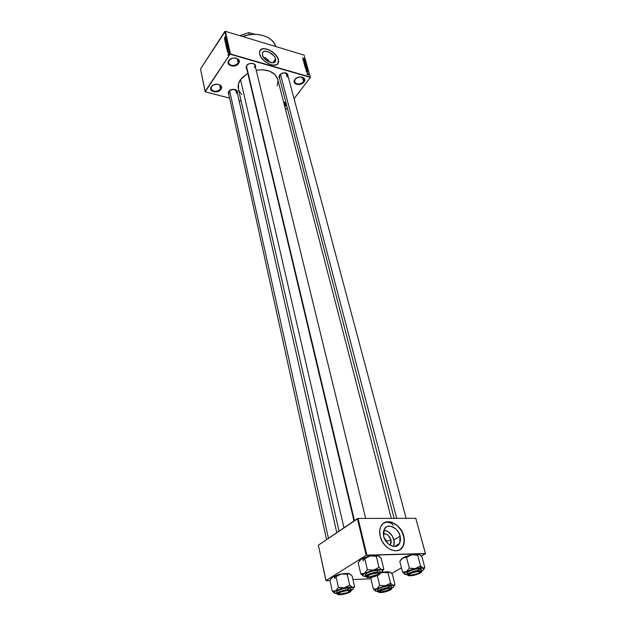 <?xml version="1.0" encoding="UTF-8"?>
<svg xmlns="http://www.w3.org/2000/svg" width="626" height="626" viewBox="0 0 626 626"><rect width="100%" height="100%" fill="white"/><g stroke="black" fill="none" stroke-linecap="round" stroke-linejoin="round"><path stroke-width="0.94" d="M295.182 79.291C291.724 83.594 300.511 86.059 303.587 81.685L303.954 82.029C300.66 86.709 291.246 84.08 294.948 79.471L297.233 77.663L300.277 76.896L303.047 77.436L304.252 78.446L304.729 79.807L304.408 81.302L302.561 83.313L299.682 84.463L297.663 84.541L295.214 83.602L294.345 82.413L294.948 79.471C298.266 74.713 307.734 77.452 303.954 82.029L303.587 81.685C299.823 84.737 296.81 84.792 294.549 81.842L295.182 79.291M229.069 60.479C225.767 65.049 235.313 67.725 238.216 63.077L238.6 63.437C235.493 68.414 225.258 65.55 228.803 60.652L231.823 58.414L228.803 60.652L232.09 58.32L235.329 57.983L238.013 59.016L239.03 60.307L239.234 61.864L237.231 64.799L234.265 66.012L232.121 66.082L229.445 65.073L228.412 63.789L228.185 62.24L228.803 60.652C231.925 55.597 242.231 58.578 238.6 63.437L238.216 63.077C234.226 66.403 231.002 66.34 228.537 62.89L229.069 60.479M211.525 86.607C208.38 90.942 217.785 93.399 220.532 88.994L220.908 89.346C217.965 94.064 207.887 91.435 211.259 86.787L213.576 84.893L211.259 86.787L213.45 84.956L217.59 84.22L220.242 85.175L221.26 86.388L221.494 87.851L219.593 90.637L217.746 91.545L214.616 91.889L211.971 90.95L210.939 89.745L210.688 88.282L211.259 86.787C214.209 81.99 224.366 84.729 220.908 89.346L220.532 88.994C216.604 92.194 213.435 92.124 211.025 88.782L211.525 86.607M284.728 106.404L285.346 106.436L284.877 106.968L285.346 106.436L284.728 106.404M237.317 92.859L236.91 90.598L234.163 89.307L229.859 90.387L228.717 91.498L228.529 93.235L228.975 91.318L230.478 90.011L228.717 91.498C230.963 87.89 238.819 89.15 237.317 92.859M275.573 58.93L275.542 61.129C274.282 65.527 263.569 60.597 262.482 55.08L262.458 53.132L263.436 51.786L265.267 51.238L268.961 52.052L273.695 55.589L275.174 57.835L275.73 59.955L274.673 62.24L272.866 62.811L267.842 61.348L263.515 57.326L262.482 55.08L262.521 52.936C263.812 48.531 274.446 53.453 275.573 58.93L272.787 62.819L275.573 58.93M277.936 63.649L278.367 59.752L278.398 62.819C276.606 69.103 261.253 62.052 259.704 54.141L259.673 51.355L261.081 49.431L263.702 48.656L268.053 49.446L271.754 51.363L275.049 54.102L277.451 57.279L278.664 61.121L278.014 63.539L276.011 64.963L272.06 65.01L268.319 63.649L263.875 60.526L261.175 57.365L259.704 54.141L259.759 51.097C261.621 44.782 276.809 51.817 278.437 59.65L278.367 59.752C276.856 52.498 263.155 45.408 260.126 50.385L262.192 48.992L265.275 48.844L268.914 49.931L272.56 52.083L275.675 54.978L277.787 58.179L278.593 61.223L277.944 63.641M228.85 94.698L228.717 91.498L228.2 93.423L228.85 94.698M246.887 65.456L246.409 67.577L246.887 65.456L248.827 63.891L246.887 65.456M246.777 69.11L246.628 65.636L248.608 63.993L250.392 63.414L253.1 63.516L254.516 64.228L255.361 65.331L255.424 67.029C256.848 63.163 248.968 61.888 246.628 65.636L246.065 67.663L246.777 69.11M279.54 74.995L282.373 73.062L285.073 72.772L287.71 74.111L288.054 76.192C287.052 72.17 284.212 71.771 279.54 74.995L279.642 78.461L278.914 76.959L279.54 74.995M283.922 101.991L284.986 106.099L283.922 101.991M219.656 84.933L220.532 88.994L219.656 84.933M237.184 58.625L238.216 63.077L237.184 58.625M302.342 77.225L303.587 81.685L302.342 77.225M235.744 89.831L236.526 93.321L235.744 89.831M394.145 518.359L279.259 76.982L279.783 74.823M286.113 73.085L287.138 76.912L286.113 73.085M275.8 46.551C273.014 36.363 256.519 31.167 242.505 36.488L248.506 34.9L253.671 34.367L258.718 34.618L263.429 35.627L267.615 37.349L271.121 39.704L273.805 42.599L275.8 46.551M386.14 522.045C390.295 522.514 392.612 523.618 393.105 525.347M241.871 94.448L239.601 91.826L238.475 89.307L238.498 83.751L241.542 78.219L247.763 73.258L240.517 79.549L343.964 527.765L240.517 79.549C238.42 82.64 237.692 85.707 238.342 88.767L339.026 531.13M391.297 518.367L277.701 79.244C274.822 71.81 267.662 68.805 256.206 70.237L262.466 69.752L269.665 71.161L275.033 74.58L277.756 79.455M386.915 542.484L386.798 541.177L391.007 540.019L390.209 545.238L391.242 542.476L391.007 540.019L386.798 541.177L386.915 542.484M386.179 541.568L386.798 541.177L386.179 541.568M393.777 546.435L393.989 539.972L400.147 536.114L399.623 543.36C396.587 549.933 385.577 545.136 383.691 536.357L383.339 532.436L384.301 529.119L386.422 526.904L387.823 526.317L391.015 526.294L395.906 529.009L398.519 532.257L400.147 536.114L400.538 540.003L399.631 543.345L397.541 545.622L394.591 546.467L392.925 546.302L389.544 544.831L386.532 542.03L384.356 538.352L383.691 536.357L384.215 529.275C387.275 522.655 398.191 527.389 400.147 536.114L393.989 539.972C392.095 534.221 388.723 530.918 383.863 530.065L388.245 531.685L392.385 536.138L394.333 541.936L393.777 546.435M399.936 549.698L402.894 546.482C404.396 543.54 404.646 540.066 403.645 536.067L403.762 535.997C404.764 539.995 404.513 543.47 403.011 546.412C398.668 555.802 382.877 548.932 380.209 536.333L379.716 530.723L380.592 527.037L381.735 525.018L383.261 523.438L386.156 521.998L389.536 521.779L391.923 522.311L397.698 525.863L402.158 531.818L404.279 538.822L403.543 545.262L401.751 548.204L399.114 550.129L395.851 550.849L391.015 549.831L387.447 547.664L384.278 544.487L381.79 540.598L380.209 536.333C379.286 532.452 379.544 529.087 380.96 526.255C385.35 516.755 400.937 523.524 403.762 535.997L403.645 536.067C401.282 526.028 390.037 518.633 383.777 523.07L388.261 521.787L393.011 522.859L397.588 525.934L401.313 530.566L403.645 536.067L404.216 541.623L402.933 546.412L399.936 549.698M230.501 54.016L310.293 77.068L304.056 55.088L225.329 31.3L230.501 54.016L229.992 54.18L224.836 31.464L200.516 68.946L205.078 91.466L229.992 54.18L205.242 91.795L229.609 98.157L205.242 91.795L200.516 68.946L225.329 31.3L224.836 31.464L229.992 54.18L310.402 77.397L304.056 55.088L225.329 31.3L230.501 54.016M307.421 73.078L308.219 73.602L307.421 73.078M306.842 72.092L306.443 71.27L306.654 71.873L307.186 71.481L307.828 72.076L307.28 71.669L306.842 72.092L307.812 71.998L307.272 71.505L306.756 71.912L306.615 71.294L306.239 71.552L306.842 72.092M306.357 69.846L307.922 70.636L305.981 70.542L306.513 70.417L306.357 69.846L306.513 70.417L305.981 70.542L307.922 70.636L306.357 69.846M305.034 67.287L306.091 67.021L307.123 68.218L305.261 67.655L307.178 68.132L305.903 66.966L305.034 67.287M304.283 64.611L305.519 64.423L306.263 65.605L304.447 64.901L306.419 65.456L305.144 64.29L304.283 64.611M302.381 57.858L304.588 58.852L302.381 57.858M303.266 58.891L304.815 59.673L302.89 59.572L303.422 59.447L303.266 58.891L303.422 59.447L302.89 59.572L304.815 59.673L303.266 58.891M304.651 60.409L302.937 59.752L305.019 60.378L303.594 60.73L305.3 61.387L303.227 60.769L304.651 60.409L303.227 60.769L305.3 61.387L303.594 60.73L305.019 60.378L302.984 59.916L304.651 60.409M304.314 62.749L303.602 62.162L303.868 61.684L304.072 62.49L304.94 62.021L305.707 62.811L305.206 62.968L304.917 62.17L304.314 62.749L304.831 62.185L305.206 62.968L305.691 62.663L304.987 62.037L304.259 62.584L304.119 61.731L303.563 62.06L304.314 62.749M306.184 64.494L303.915 63.21L305.856 63.351L304.181 63.351L306.184 64.494L304.181 63.351L305.856 63.351L303.915 63.21L306.184 64.494M305.449 66.661L304.549 65.48L306.63 66.09L306.732 66.888L305.449 66.661L306.787 66.818L306.63 66.09L304.549 65.48L305.449 66.661M306.67 69.564L305.308 68.156L307.389 68.774L307.546 69.525L306.748 69.588L307.546 69.517L307.389 68.774L305.308 68.156L306.67 69.564M307.914 74.885L307.03 73.962L308.422 74.408L308.047 74.924L308.555 74.651L306.983 74.024L307.914 74.885M239.077 100.629L241.166 101.169L239.077 100.629M228.2 52.819L228.592 52.013L228.2 52.819M227.801 52.177L227.457 51.715L227.747 52.044L228.232 50.643L227.637 52.13M227.363 49.673L228.294 48.758L227.207 51.129L227.363 49.673L227.207 51.129L228.294 48.758L227.363 49.673M226.432 47.795L227.543 45.706L227.402 47.169L226.432 47.795L227.199 47.513L227.567 45.721L226.51 47.028L226.855 47.92L226.432 47.795M225.806 45.033L226.917 42.944L226.776 44.399L225.806 45.033L226.573 44.743L226.941 42.959L225.892 44.258L226.229 45.15L225.806 45.033M224.241 38.061L225.493 36.418L224.241 38.061M224.804 38.358L225.728 37.435L224.648 39.798L224.804 38.358L224.648 39.798L225.728 37.435L224.804 38.358M225.689 38.687L224.734 40.15L225.892 38.155L225.125 40.502L226.127 39.203L224.93 41.034L225.689 38.687L224.93 41.034L226.127 39.203L225.125 40.502L225.892 38.155L224.734 40.15L225.689 38.687M225.681 42.388L225.282 42.576L225.297 41.621L225.579 42.31L226.33 40.291L225.681 42.388L226.44 40.494L225.642 42.224L225.493 41.23L225.219 42.404L225.681 42.388M226.855 42.419L225.532 43.718L226.589 41.23L225.657 43.413L226.855 42.419L225.657 43.413L226.589 41.23L225.532 43.718L226.855 42.419M226.612 46.394L226.26 46.653L226.025 45.894L227.23 44.063L226.659 46.324L227.23 44.063L226.025 45.894L226.244 46.645L226.612 46.394M227.52 48.875L226.925 49.423L226.651 48.664L227.864 46.833L227.52 48.875L227.864 46.833L226.651 48.664L226.878 49.399L227.52 48.875M228.615 54.705L228.138 55.096L228.036 54.642L228.795 53.382L228.811 54.376L228.881 53.406L228.044 54.931L228.615 54.705M285.605 109.8L287.24 107.656L285.605 109.8M294.071 98.728L310.402 77.397L304.056 55.088L310.402 77.397L294.071 98.728M326.091 580.732L329.957 580.568L325.95 580.592L366.187 555.309L357.391 518.625L318.36 545.199L326.091 580.732M352.962 579.566L370.936 578.784L352.962 579.566M415.797 518.32L358.08 518.43L366.883 555.113L425.398 553.533L415.797 518.32L358.08 518.43L318.36 545.199L325.95 580.592L366.187 555.309L357.391 518.625L358.08 518.43L366.883 555.113L366.187 555.309L425.484 553.697L415.797 518.32M388.41 571.781L388.809 572.039L387.979 572.735L390.585 583.174L387.979 572.735L382.204 572.344L386.758 571.757L389.818 572.047L380.647 572.798L383.628 572.164L387.979 572.735L389.27 571.945L391.712 573.518L401.454 567.805L391.719 573.526L392.377 574.3L394.983 584.653L393.167 585.412L390.585 583.174L385.514 585.787L390.092 585.177L390.585 583.174L385.514 585.787L379.7 585.396L377.329 575.63L379.7 585.396L376.899 588.737L373.393 589.058L375.498 591.03M400.906 559.605L402.753 557.907L399.811 561.42L402.557 572.101L399.811 561.42L401.908 558.541L405.57 556.561L411.697 554.777L418.152 554.268L419.999 554.902L421.282 556.146L425.484 553.697L421.29 556.154L421.955 556.968L424.819 567.586L423.638 568.392L420.547 565.896L415.343 568.572L420.038 567.97L420.547 565.896L415.343 568.572L409.318 568.165L406.509 557.422L411.697 554.777L417.675 555.184L420.547 565.896L417.675 555.184L418.888 554.44L419.999 554.902L421.955 556.968L424.819 567.586L423.106 568.283L423.833 569.073L422.675 570.45M383.315 533.837L386.32 534.181L388.347 535.535L391.007 540.019C389.427 535.629 386.86 533.563 383.315 533.837M384.239 538.063L386.798 541.177L384.239 538.063M336.139 576.523L336.139 576.523C334.386 577.469 334.041 578.158 335.113 578.596M283.539 101.803L285.91 103.658L285.346 106.436C286.677 104.284 286.066 102.734 283.539 101.803M277.967 80.809L277.161 85.856M269.313 61.708L268.46 60.456L269.313 61.708M267.459 59.306L268.46 60.456L267.459 59.306M265.119 57.522L266.34 58.304L265.119 57.522M263.225 56.856L263.836 57.005L263.225 56.856M266.934 59.486L267.224 59.071L266.934 59.486M251.222 63.32C253.295 63.343 254.571 64.071 255.048 65.503L254.555 67.639C255.721 65.088 254.61 63.649 251.222 63.32M284.345 72.733L287.663 74.721L287.138 76.912C288.351 74.549 287.42 73.156 284.345 72.733M233.842 89.283L236.988 91.396L236.526 93.321C237.598 91.161 236.706 89.815 233.842 89.283M300.566 76.888L304.228 79.103L303.587 81.685C305.034 79.009 304.025 77.413 300.566 76.888M233.85 57.96C236.511 57.897 238.146 58.781 238.764 60.62L238.216 63.077C239.539 59.932 238.083 58.226 233.85 57.96M217.12 84.181C219.296 84.393 220.602 85.261 221.041 86.779L220.532 88.994C221.753 86.388 220.618 84.784 217.12 84.181M283.547 101.85L285.589 103.752L284.986 106.099C286.184 104.19 285.706 102.774 283.547 101.85M224.961 38.194L225.665 37.568L225.157 38.687L225.587 37.544L224.961 38.194M226.393 43.507L227.066 43.413L226.659 44.602L225.947 44.814L226.299 43.64L225.955 44.845L226.862 43.898L226.839 43.225L226.385 43.515M226.768 44.994L227.332 44.509L227.215 45.408L226.768 44.994L227.128 45.541L227.128 44.446L226.768 44.994M226.205 45.847L226.628 45.205L227.05 45.643L226.362 46.379L226.205 45.847L226.393 46.387L226.628 45.205L226.205 45.847M227.019 46.269L227.692 46.183L227.285 47.373L226.573 47.584L226.925 46.402L226.643 47.717L227.441 46.809L227.496 46.027L227.011 46.285M226.831 48.617L227.958 47.279L227.332 49.133L226.831 48.617L226.995 49.133L227.41 48.812L227.754 47.216L226.831 48.617M227.52 49.517L228.232 48.898L227.723 50.017L228.154 48.875L227.52 49.517M228.529 53.805L228.975 53.781L228.693 54.587L228.169 54.744L228.435 53.938L228.161 54.705L228.545 53.789M303.524 59.016L304.58 59.54L303.547 59.603L303.524 59.016L304.463 59.525L303.524 59.016M304.784 62.24L304.392 62.764L304.792 62.24M305.05 64.415L306.177 65.167L305.817 65.62L304.4 64.846L306.098 65.417L305.058 64.415M306.122 65.636L306.419 65.245L306.122 65.636M305.817 65.996L306.544 66.685L305.605 66.692L305.817 65.996L306.521 66.716L305.817 65.996M304.839 65.714L305.66 66.246L304.917 66.364L304.839 65.714L305.66 66.481L304.839 65.714M305.809 67.092L306.936 67.843L306.576 68.297L305.152 67.522L306.897 68.062L305.809 67.092M306.873 68.312L307.178 67.913L306.873 68.312M307.194 69.658L307.522 69.228L307.194 69.658M305.598 68.391L307.194 68.86L307.303 69.376L306.02 69.29L305.598 68.391L306.02 69.142L307.288 69.408L307.194 68.86L305.598 68.391M306.615 69.971L307.679 70.495L306.638 70.574L306.615 69.971L307.562 70.48L306.615 69.971M306.834 72.084L307.272 71.505L306.834 72.084M306.92 72.107L307.233 71.708M307.687 74.126L308.344 74.682L307.092 74.4L307.601 74.103L307.389 74.502L308.321 74.713L307.687 74.126M419.952 572.07L420.249 571.295L419.952 572.07M410.836 575.513L409.208 575.435L408.348 574.731L410.445 573.119L415.022 571.64L419.381 571.162C424.405 571.342 416.415 575.388 410.836 575.513C408.129 575.529 407.651 574.911 409.412 573.666L418.458 571.162L420.868 571.663L420.265 572.72L417.785 573.987L410.836 575.513M410.32 575.756L410.437 575.748C407.612 575.983 407.158 575.263 409.068 573.572C413.191 571.788 416.462 570.904 418.872 570.92L418.966 570.521C417.229 570.137 406.712 573.056 407.307 574.856L407.307 574.856C408.582 572.774 412.471 571.335 418.966 570.521L418.52 568.838C412.025 569.644 408.144 571.092 406.877 573.181L407.307 574.856L408.903 575.701M400.867 559.714L403.653 557.492L406.509 557.422L411.697 554.777L417.675 555.184L418.426 554.526L419.663 554.691L417.62 554.221L411.697 554.777L402.753 557.907L406.509 557.422L409.318 568.165L406.321 571.679L402.557 572.101L404.795 574.269M405.711 574.543L407.283 574.746L404.482 573.979L405.077 572.547L410.32 569.934L417.824 568.158L423.106 568.283C424.303 568.823 424.005 569.668 422.221 570.826L422.229 570.802M410.437 575.748C412.816 575.763 416.055 574.887 420.156 573.119C422.12 571.436 421.689 570.701 418.872 570.92L412.354 572.187L407.886 574.48L407.729 575.216L409.435 575.748L415.562 574.887L421.353 572.219L421.228 571.209L418.872 570.92L418.966 570.521L421.791 571.217L418.966 570.521L418.52 568.838L421.345 569.543L420.39 568.948L415.969 569.12L410.437 570.615L407.088 572.547L406.931 573.314L407.87 573.784M421.11 570.2L421.345 569.785M409.341 574.746L408.692 574.206L409.341 574.746M424.17 568.674L424.819 567.586M421.228 566.718L420.547 565.896L420.038 567.97L423.106 568.283L421.228 566.718M405.171 574.449C403.833 573.878 404.224 572.962 406.321 571.679L415.343 568.572L409.318 568.165L406.321 571.679L402.557 572.101L404.56 574.12M411.133 572.821L411.321 573.056C417.839 571.029 420.422 571.029 419.068 573.048L414.005 574.84L409.897 575.083L409.341 574.433L409.975 573.776L414.216 572.078L418.825 571.515L419.936 571.992L419.686 572.579L417.91 573.643L410.586 575.177C408.692 574.926 408.942 574.214 411.321 573.056L411.133 572.821M280.432 74.087L396.712 518.359L280.432 74.087M367.634 575.396L368.025 575.693C370.248 573.424 381.077 572.062 378.3 574.394L378.519 573.51L376.938 573.142L371.922 573.917L368.025 575.693L367.83 576.577L369.434 576.937L374.411 576.163L378.3 574.394L369.082 576.922C367.705 576.796 367.352 576.389 368.025 575.693L367.634 575.396M378.66 573.807L378.973 572.962L378.66 573.807M246.48 66.254L354.457 520.621L246.48 66.254M367.728 576.444L367.063 575.834L367.728 576.444M379.309 591.077L379.919 591.554L379.309 591.077M380.24 590.913L379.888 590.647L379.896 591.476L380.342 591.86L383.19 591.875L389.826 589.629L381.023 591.977L380.24 590.913C382.392 588.87 392.502 587.524 389.826 589.629L390.186 589.066L389.755 588.675L386.915 588.659L380.24 590.913M390.499 588.354L390.186 589.058L390.499 588.354M338.314 593.135L338.932 593.675L338.306 593.143M340.661 592.165L346.514 590.67L348.784 590.701L349.504 591.296L347.735 592.603L340.129 594.129C338.361 593.871 338.541 593.213 340.661 592.165C344.965 590.154 352.195 590.162 348.619 592.157L344.957 593.542L341.037 594.152L338.963 593.73L340.661 592.165M328.454 538.329L229.593 90.629L328.454 538.329M349.84 590.451L349.511 591.21L349.879 590.537L349.511 591.21L349.144 590.06M240.368 35.408L240.478 35.878L240.368 35.408L248.804 32.622L255.244 34.367L248.804 32.622L240.368 35.408M249.328 34.759L248.804 32.622L249.328 34.759M359.543 560.489L361.077 559.143L358.182 562.758L360.756 573.76L358.182 562.758L361.077 559.143L364.739 558.658L370.146 555.927L376.304 556.35L378.331 555.7L376.461 555.356L375.021 555.332L376.304 556.35L377.728 555.575L379.669 556.608L381.101 558.173L383.808 569.112L381.813 569.832L379.004 567.383L373.581 570.145L367.384 569.723L364.434 573.338L360.756 573.76L363.072 575.92M364.778 558.627C362.767 559.691 362.344 560.473 363.518 560.974M369.457 577.266C366.437 577.266 365.92 576.593 367.9 575.231L376.922 572.798L378.667 572.892L379.567 573.306L379.09 574.394L373.018 576.773L367.712 577.188L366.687 576.468L367.227 575.693L372.055 573.612L377.971 572.806C383.237 573.017 375.334 577.133 369.457 577.266L369.457 577.266M380.146 571.202L377.001 570.411L380.139 571.202L380.561 572.923L377.423 572.148L377.329 572.555C380.295 572.328 380.866 573.072 379.027 574.801C374.919 576.616 371.601 577.516 369.058 577.508L377.001 575.763L379.724 574.324L380.256 573.119L376.101 572.649L369.309 574.316L365.991 576.616L366.484 577.235L369.058 577.508C366.085 577.751 365.49 577.015 367.274 575.286C371.406 573.447 374.755 572.54 377.329 572.555L377.423 572.148L380.561 572.923L379.489 574.504M365.631 576.53L365.216 574.793C366.453 572.657 370.381 571.202 377.001 570.411L377.423 572.148L377.001 570.411L372.861 570.982L367.501 572.743L365.224 574.809M362.939 575.834L360.756 573.76L363.542 573.745L373.581 570.145C377.376 569.417 380.115 569.316 381.813 569.832L379.004 567.383L376.304 556.35L379.004 567.383L373.581 570.145L367.384 569.723L364.739 558.658L367.384 569.723L364.434 573.338C362.384 574.645 362.11 575.591 363.62 576.17L365.615 576.46L363.62 576.17L362.665 575.38L364.434 573.338L372.259 570.435L377.368 569.59L381.187 569.668L382.697 570.638L381.688 572.054M380.874 572.673L380.874 572.673C382.932 571.381 383.245 570.435 381.813 569.832L383.808 569.112L383.167 570.223L383.808 569.112L381.101 558.173L378.331 555.7L375.021 555.332L370.146 555.927L375.021 555.332L376.304 556.35L370.146 555.927L361.077 559.143L367.532 556.545L370.146 555.927L364.739 558.658L361.312 559.01L359.387 560.786M365.326 575.004L365.725 575.294M365.623 576.523C366.867 574.402 370.803 572.939 377.423 572.148C375.553 571.781 365.083 574.621 365.623 576.523L367.337 577.446M363.62 576.17L364.23 576.264M381.508 592.298L379.043 591.891L380.874 590.122L385.256 588.714L389.771 588.237C394.302 588.471 386.837 592.11 381.508 592.298C378.816 592.345 378.284 591.789 379.919 590.631L388.605 588.229L391.047 588.651L390.561 589.629L388.23 590.811L381.508 592.298M381.031 592.517L381.124 592.509C378.354 592.767 377.83 592.11 379.552 590.553C383.464 588.878 386.61 588.025 388.996 588.01L389.09 587.626C387.361 587.313 377.47 589.997 377.963 591.672L377.963 591.672C379.16 589.77 382.869 588.417 389.09 587.626L388.683 585.983C382.47 586.773 378.769 588.127 377.572 590.036L377.963 591.672L379.403 592.462M376.586 591.335L377.924 591.507L375.303 590.85L376.249 589.144L384.278 586.061L392.596 585.271L393.965 586.124L392.971 587.384M392.533 587.728L392.518 587.751C394.192 586.672 394.403 585.889 393.167 585.412L390.585 583.174L390.092 585.177L393.715 585.498L394.983 584.653L394.372 585.693L394.983 584.653L392.377 574.3L390.413 572.352L388.809 572.039M370.905 578.651L373.393 589.058L370.905 578.651L371.774 577.195L370.905 578.651M381.124 592.509C383.488 592.486 386.61 591.648 390.491 589.989C392.259 588.432 391.766 587.775 388.996 588.01L383.949 588.87L378.894 590.991L378.307 591.758L378.746 592.298L383.511 592.227L391.156 589.559L391.696 588.479L388.996 588.01L389.09 587.626L391.97 588.268L389.09 587.626L388.683 585.983L391.148 586.233L388.683 585.983L383.433 586.883L378.855 588.636L377.572 590.044M377.658 590.216L378.628 590.623M390.929 587.611L391.383 587.188M376.023 591.265C374.653 590.764 374.943 589.927 376.899 588.737L385.514 585.787L379.7 585.396L376.899 588.737L373.393 589.058L375.404 590.967M331.24 578.236L332.633 577L329.925 580.427L332.633 577L336.037 576.609L341.295 573.948L347.227 574.355L349.347 573.635L346.053 573.346L347.227 574.355L348.729 573.533L350.004 573.948L352.133 575.951L354.574 586.601L353.651 587.352L351.82 587.094L349.668 585.099L344.386 587.791L338.408 587.384L335.653 590.819L332.25 591.14L334.409 593.088L332.25 591.14L329.925 580.427L332.25 591.14L334.824 591.194L340.607 588.753L348.072 587.235L352.962 587.595L353.26 588.8L351.796 590.005L352.587 589.402M340.755 594.457C337.774 594.504 337.195 593.894 339.018 592.634L347.696 590.302L349.433 590.357L350.364 590.725L349.989 591.719L344.222 593.957L339.018 594.403L337.938 593.769L338.4 593.057L342.97 591.101L349.011 590.31C353.745 590.568 346.358 594.262 340.755 594.457L340.755 594.457M350.983 588.722L347.79 587.986L350.983 588.714L351.366 590.396L348.173 589.676L348.079 590.075C350.99 589.825 351.624 590.498 349.973 592.086C346.092 593.792 342.892 594.653 340.387 594.677L346.867 593.409L349.973 592.086L351.155 590.858L349.997 590.138L348.079 590.075L341.53 591.351L337.391 593.55L337.813 594.465L340.387 594.677C337.477 594.943 336.811 594.277 338.408 592.689C342.312 590.967 345.536 590.099 348.079 590.075L348.173 589.676L351.366 590.396L350.372 591.828M336.553 592.071C337.719 590.13 341.467 588.769 347.79 587.986L348.173 589.676L347.79 587.986L346.538 588.096L342.336 588.909L337.727 590.709L336.545 592L336.921 593.761C338.087 591.82 341.843 590.459 348.173 589.676C346.319 589.387 336.475 591.993 336.921 593.761L338.447 594.622M335.113 593.401L336.89 593.636L334.096 592.697L335.653 590.819L344.386 587.791C348.064 587.078 350.763 586.945 352.485 587.399L349.668 585.099L347.227 574.355L349.668 585.099L344.386 587.791L338.408 587.384L336.037 576.609L338.408 587.384L335.653 590.819C333.752 592.032 333.572 592.892 335.113 593.401L335.739 593.471M351.327 590.24L351.828 589.989L351.327 590.24M351.828 589.989C353.737 588.784 353.956 587.924 352.485 587.399L354.574 586.601L353.972 587.665L354.574 586.601L352.133 575.951L349.347 573.635L346.053 573.346L341.295 573.948L346.053 573.346L347.227 574.355L341.295 573.948L332.633 577L338.768 574.551L341.295 573.948L336.037 576.609L332.836 576.882L331.138 578.44M350.435 589.645L350.99 588.816M336.694 592.321L337.117 592.572M275.542 61.129L274.83 62.123M228.318 92.272L326.553 539.62M246.167 66.559L354.011 520.926M394.591 546.467L399.623 543.36M255.04 65.487L365.67 518.422M287.404 73.766L406.125 518.336M421.345 569.543L421.791 571.217L420.828 572.688M417.62 554.221L418.238 554.62M336.788 532.656L236.98 91.38M377.024 555.739L376.461 555.356M391.563 586.64L391.97 588.268L391.078 589.614"/></g></svg>
